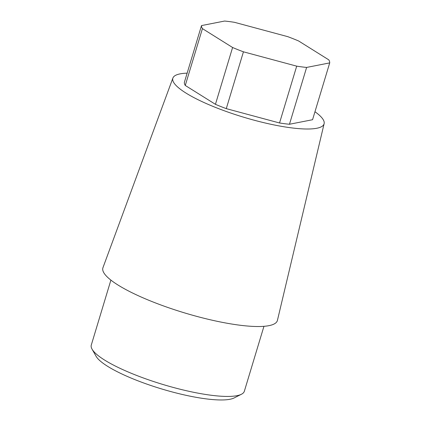 <?xml version="1.0" encoding="UTF-8"?>
<svg xmlns="http://www.w3.org/2000/svg" width="421" height="421" viewBox="0 0 421 421"><rect width="100%" height="100%" fill="white"/><g stroke="black" fill="none" stroke-linecap="round" stroke-linejoin="round"><path stroke-width="0.63" d="M202.427 28.623L185.266 85.452A66.834 14.251 -163.2 0 1 184.351 82.411L201.506 25.581A66.834 14.251 -163.2 0 0 202.427 28.623L232.592 47.499A66.834 14.251 -163.2 0 0 243.438 51.815L296.7 66.155A66.834 14.251 -163.2 0 0 306.62 67.428L329.711 62.892A66.834 14.251 -163.2 0 0 328.79 59.85L298.626 40.979A66.834 14.251 -163.2 0 0 287.78 36.664L234.518 22.324A66.834 14.251 -163.2 0 0 224.598 21.05L201.506 25.581M306.62 67.428L289.464 124.253L312.556 119.722L329.711 62.892M289.464 124.253A66.834 14.251 -163.2 0 1 279.539 122.979L296.7 66.155M185.266 85.452L215.436 104.324A66.834 14.251 -163.2 0 0 226.277 108.639L243.438 51.815M215.436 104.324L232.592 47.499M110.897 280.107L91.289 345.046A79.937 17.045 16.8 0 0 92.057 349.162A79.937 17.045 16.8 0 0 134.662 374.658A79.937 17.045 16.8 0 0 236.965 395.677A79.937 17.045 16.8 0 0 241.422 394.261A79.937 17.045 16.8 0 0 244.343 391.256L263.946 326.317M187.145 73.154A78.985 16.84 16.8 0 0 172.905 78.032L102.95 267.698A91.136 19.434 16.8 0 0 167.469 307.341A91.136 19.434 16.8 0 0 268.956 325.659A91.136 19.434 16.8 0 0 277.428 320.376L324.123 123.685A78.985 16.84 16.8 0 0 314.966 111.744M92.057 349.162L96.099 356.292A73.864 15.751 16.8 0 0 135.467 379.847A73.864 15.751 16.8 0 0 234.113 397.956L241.422 394.261M172.905 78.032A78.985 16.84 16.8 0 0 215.699 107.497A78.985 16.84 16.8 0 0 316.776 128.263A78.985 16.84 16.8 0 0 324.123 123.685M226.277 108.639L279.539 122.979"/></g></svg>

